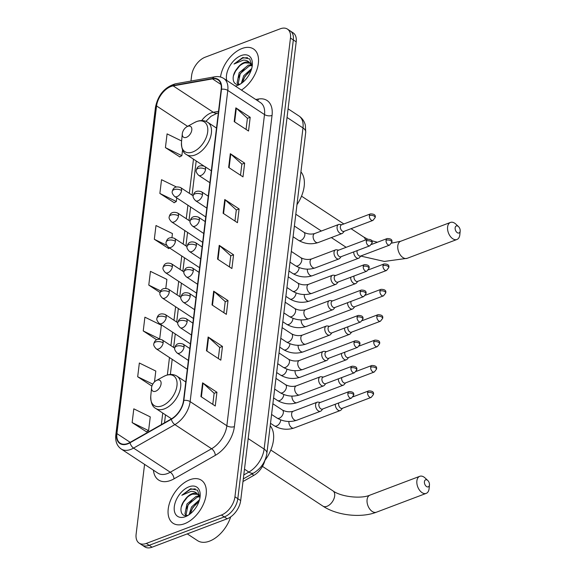 <?xml version="1.0" encoding="UTF-8"?>
<svg xmlns="http://www.w3.org/2000/svg" width="576" height="576" viewBox="0 0 576 576"><rect width="100%" height="100%" fill="white"/><g stroke="black" fill="none" stroke-linecap="round" stroke-linejoin="round"><path stroke-width="0.86" d="M264.917 460.354A16.099 9.662 123.3 0 1 253.901 475.33L242.986 481.529M144.569 464.371L136.123 534.168A16.099 9.662 -56.7 0 0 139.14 543.132L144.878 546.905A16.099 9.662 -56.7 0 0 152.057 547.2L227.16 518.796A16.099 9.662 -56.7 0 0 240.682 500.566L296.194 41.832A16.099 9.662 -56.7 0 0 293.177 32.868L290.311 30.982A16.099 9.662 -56.7 0 1 293.328 39.946A16.099 9.662 -56.7 0 0 290.311 30.982L287.438 29.095A16.099 9.662 -56.7 0 0 280.267 28.8L205.164 57.204A16.099 9.662 -56.7 0 0 191.635 75.434L190.958 81.05M139.14 543.132A16.099 9.662 -56.7 0 0 146.318 543.427L221.422 515.03L224.294 516.917A16.099 9.662 -56.7 0 0 237.816 498.679L293.328 39.946L237.816 498.679A16.099 9.662 -56.7 0 1 224.294 516.917L149.191 545.314L224.294 516.917L227.16 518.796M142.013 545.018A16.099 9.662 -56.7 0 0 149.191 545.314A16.099 9.662 -56.7 0 1 142.013 545.018M184.536 523.728A25.754 15.466 -56.7 0 0 204.149 502.43A25.754 15.466 -56.7 0 0 201.348 480.211A25.754 15.466 -56.7 0 0 189.864 479.736A25.754 15.466 -56.7 0 0 170.251 501.034A25.754 15.466 -56.7 0 0 173.052 523.253A25.754 15.466 -56.7 0 0 184.536 523.728A25.754 15.466 -56.7 0 0 204.149 502.43A25.754 15.466 -56.7 0 0 201.348 480.211A25.754 15.466 -56.7 0 0 189.864 479.736A25.754 15.466 -56.7 0 0 170.251 501.034A25.754 15.466 -56.7 0 0 173.052 523.253A25.754 15.466 -56.7 0 0 184.536 523.728M241.423 90.086A25.754 15.466 -56.7 0 0 257.306 68.357A25.754 15.466 -56.7 0 0 253.534 48.974A25.754 15.466 -56.7 0 0 242.05 48.499A25.754 15.466 -56.7 0 0 220.5 77.011A25.754 15.466 -56.7 0 1 242.05 48.499A25.754 15.466 -56.7 0 1 253.534 48.974A25.754 15.466 -56.7 0 1 257.306 68.357A25.754 15.466 -56.7 0 1 241.423 90.086M127.786 443.484A17.172 10.31 123.3 0 1 120.132 443.167A17.172 10.31 123.3 0 1 116.914 433.606L156.564 105.941A17.172 10.31 123.3 0 1 173.16 85.882L212.479 78.876A17.172 10.31 123.3 0 1 217.966 79.805A17.172 10.31 123.3 0 1 221.184 89.366L183.528 400.55A17.172 10.31 123.3 0 1 171.324 418.939L130.01 442.433A17.172 10.31 123.3 0 1 127.786 443.484M127.742 443.851A17.597 10.57 -56.7 0 0 130.025 442.771L171.338 419.285A17.597 10.57 -56.7 0 0 183.845 400.428L221.501 89.244A17.597 10.57 -56.7 0 0 212.58 78.494L173.254 85.5A17.597 10.57 -56.7 0 0 156.247 106.056L116.597 433.721A17.597 10.57 -56.7 0 0 127.742 443.851M181.613 140.976L167.083 133.877L165.42 147.622L179.784 156.859M176.177 186.862L161.532 179.705L159.869 193.45L174.24 202.687M171.965 237.463L172.44 233.568L155.988 225.533L154.325 239.278L168.689 248.515M132.142 422.59L148.594 430.625L150.257 416.88L133.805 408.838L132.142 422.59L146.506 431.827M154.49 381.91L155.801 371.052L139.349 363.01L137.686 376.762L151.906 386.1M221.422 515.03A16.099 9.662 -56.7 0 0 234.943 496.793L290.462 38.066A16.099 9.662 -56.7 0 0 287.438 29.095M230.314 153.691L244.656 163.116L242.993 176.868L228.65 167.443L230.314 153.691A4.291 2.189 -173.1 0 1 230.767 154.037L229.104 167.738M235.858 107.863L250.2 117.295L248.537 131.04L234.194 121.615L235.858 107.863A4.291 2.189 -173.1 0 1 236.311 108.209L234.655 121.91M213.674 291.175L228.017 300.6L226.354 314.352L212.011 304.92L213.674 291.175A4.291 2.189 -173.1 0 1 214.128 291.521L212.472 305.222M208.13 337.003L222.473 346.428L220.81 360.18L206.467 350.748L208.13 337.003A4.291 2.189 -173.1 0 1 208.584 337.349L206.921 351.05M202.586 382.831L216.929 392.256L215.266 406.008L200.923 396.576L202.586 382.831A4.291 2.189 -173.1 0 1 203.033 383.177L201.377 396.878M224.77 199.519L239.112 208.944L237.449 222.696L223.106 213.271L224.77 199.519A4.291 2.189 -173.1 0 1 225.216 199.865L223.56 213.566M219.226 245.347L233.568 254.772L231.905 268.524L217.562 259.099L219.226 245.347A4.291 2.189 -173.1 0 1 219.672 245.693L218.016 259.394M143.237 330.934L159.682 338.969L161.345 325.224L144.9 317.182L143.237 330.934L156.55 339.682M165.823 288.238L166.889 279.396L150.444 271.354L148.781 285.106L160.07 292.522M233.568 254.772L230.76 255.838M229.421 266.89L230.767 255.758L219.672 245.693M239.112 208.944L236.304 210.01M234.965 221.062L236.311 209.93L225.216 199.865M216.929 392.256L214.121 393.322M212.782 404.374L214.128 393.242L203.033 383.177M222.473 346.428L219.665 347.494M218.326 358.546L219.679 347.414L208.584 337.349M228.017 300.6L225.209 301.666M223.877 312.718L225.223 301.586L214.128 291.521M250.2 117.295L247.392 118.354M246.06 129.413L247.406 118.274L236.311 108.209M244.656 163.116L241.848 164.182M240.509 175.234L241.862 164.102L230.767 154.037M148.781 285.106L160.668 290.916M137.686 376.762L152.777 384.134M148.594 430.625L146.34 431.921M154.325 239.278L166.752 245.347M169.596 247.99L168.523 248.609M159.869 193.45L176.321 201.492L174.074 202.781M176.753 197.885L176.321 201.492M165.42 147.622L181.865 155.664L179.618 156.953M182.57 149.846L181.865 155.664M187.272 533.88L197.568 540.648A26.827 16.106 -56.7 0 0 209.527 541.145A26.827 16.106 -56.7 0 0 230.688 516.895M186.214 515.585L184.946 513.85L186.962 503.993L196.085 496.39L199.332 496.022M186.588 515.542L186.084 514.598L188.1 504.742L197.222 497.138L199.67 496.735M200.009 497.448L197.503 490.19L190.62 488.729L181.822 495.274L191.016 491.393C193.651 491.22 195.811 492.084 197.489 493.985A12.125 7.279 -56.7 0 0 197.446 493.956A12.125 7.279 -56.7 0 0 192.038 493.733A12.125 7.279 -56.7 0 0 184.86 499.86C187.214 496.958 189.821 495.058 192.665 494.143L197.986 494.359M197.489 493.985L199.98 497.621M198.576 494.698L199.98 496.022M189.086 514.699L191.513 506.988L199.505 499.795M190.332 513.77L192.65 507.737L199.022 501.358M185.393 516.672A17.489 10.505 -56.7 0 0 187.445 515.722A17.489 10.505 -56.7 0 0 200.138 496.411A17.489 10.505 -56.7 0 0 189.007 486.792A17.489 10.505 -56.7 0 0 174.312 506.606A17.489 10.505 -56.7 0 0 185.393 516.672M184.86 499.86C177.977 508.147 180.871 518.357 188.323 515.095M181.822 495.274L190.483 489.312L195.3 488.873M181.282 506.923L183.377 502.373L187.445 497.146M186.214 508.874L187.927 505.368L192.002 500.141M190.771 511.87L192.485 508.363L196.553 503.129M429.444 484.999A3.758 2.311 69.3 0 0 429.458 484.898A3.758 2.311 69.3 0 0 427.802 480.521A3.758 2.311 69.3 0 0 424.426 481.702A3.758 2.311 69.3 0 0 426.55 486.554A3.758 2.311 69.3 0 0 429.444 484.999M429.458 484.898L429.106 488.606A9.122 5.623 -110.7 0 1 429.077 488.851A9.122 5.623 -110.7 0 1 426.211 493.373A9.122 5.623 -110.7 0 1 419.566 490.234A9.122 5.623 -110.7 0 1 416.887 480.838A9.122 5.623 -110.7 0 1 419.76 476.309A9.122 5.623 -110.7 0 1 425.088 477.972L427.802 480.521M157.003 380.218A6.437 3.866 -56.7 0 0 156.247 380.57A6.437 3.866 -56.7 0 0 151.574 387.677A6.437 3.866 -56.7 0 0 155.671 391.219A6.437 3.866 -56.7 0 0 161.078 383.926A6.437 3.866 -56.7 0 0 157.003 380.218M264.881 460.483A29.513 17.719 -56.7 0 0 270.209 425.765M460.174 231.113A3.758 2.311 69.3 0 0 460.181 231.012A3.758 2.311 69.3 0 0 458.525 226.634A3.758 2.311 69.3 0 0 455.148 227.815A3.758 2.311 69.3 0 0 457.272 232.675A3.758 2.311 69.3 0 0 460.174 231.113M460.181 231.012L459.828 234.72A9.122 5.623 -110.7 0 1 459.806 234.965A9.122 5.623 -110.7 0 1 456.934 239.494A9.122 5.623 -110.7 0 1 450.295 236.347A9.122 5.623 -110.7 0 1 447.61 226.951A9.122 5.623 -110.7 0 1 450.482 222.43A9.122 5.623 -110.7 0 1 455.81 224.093L458.525 226.634M187.726 126.338A6.437 3.866 -56.7 0 0 186.97 126.691A6.437 3.866 -56.7 0 0 182.297 133.798A6.437 3.866 -56.7 0 0 186.394 137.333A6.437 3.866 -56.7 0 0 191.801 130.039A6.437 3.866 -56.7 0 0 187.726 126.338M296.964 204.674A29.513 17.719 -56.7 0 0 300.931 171.878M338.76 402.926A3.485 2.146 69.3 0 0 338.602 403.589A3.485 2.146 69.3 0 0 340.574 408.103A3.485 2.146 69.3 0 0 342.166 408.384L371.182 397.411L373.414 394.567A3.485 1.778 6.9 0 0 372.521 393.178A3.485 1.778 -173.1 0 0 367.618 392.616A3.485 2.146 69.3 0 0 368.64 396.209A3.485 2.146 69.3 0 0 371.182 397.411M335.304 404.23A4.831 2.974 69.3 0 0 338.062 410.141A4.831 2.974 69.3 0 0 340.272 410.537A4.831 2.974 69.3 0 0 341.086 409.946L342.504 408.254M341.827 377.539A3.485 2.146 69.3 0 0 341.676 378.202A3.485 2.146 69.3 0 0 343.649 382.709A3.485 2.146 69.3 0 0 345.24 382.997L374.256 372.024L376.481 369.18A3.485 1.778 6.9 0 0 375.588 367.79A3.485 1.778 -173.1 0 0 370.692 367.229A3.485 2.146 69.3 0 0 371.714 370.822A3.485 2.146 69.3 0 0 374.256 372.024M338.378 378.842A4.831 2.974 69.3 0 0 341.136 384.754A4.831 2.974 69.3 0 0 343.346 385.15A4.831 2.974 69.3 0 0 344.16 384.559L345.578 382.867M344.902 352.152A3.485 2.146 69.3 0 0 344.75 352.814A3.485 2.146 69.3 0 0 346.723 357.322A3.485 2.146 69.3 0 0 348.314 357.61L377.33 346.637L379.555 343.793A3.485 1.778 6.9 0 0 378.662 342.403A3.485 1.778 -173.1 0 0 373.766 341.842A3.485 2.146 69.3 0 0 374.789 345.434A3.485 2.146 69.3 0 0 377.33 346.637M341.453 353.455A4.831 2.974 69.3 0 0 344.21 359.366A4.831 2.974 69.3 0 0 346.414 359.755A4.831 2.974 69.3 0 0 347.227 359.172L348.653 357.48M347.976 326.765A3.485 2.146 69.3 0 0 347.825 327.427A3.485 2.146 69.3 0 0 349.79 331.934A3.485 2.146 69.3 0 0 351.389 332.215L380.398 321.25L382.63 318.406A3.485 1.778 6.9 0 0 381.737 317.016A3.485 1.778 -173.1 0 0 376.834 316.454A3.485 2.146 69.3 0 0 377.863 320.047A3.485 2.146 69.3 0 0 380.398 321.25M344.527 328.068A4.831 2.974 69.3 0 0 347.285 333.979A4.831 2.974 69.3 0 0 349.488 334.368A4.831 2.974 69.3 0 0 350.302 333.778L351.72 332.093M351.043 301.378A3.485 2.146 69.3 0 0 350.892 302.033A3.485 2.146 69.3 0 0 352.865 306.547A3.485 2.146 69.3 0 0 354.456 306.828L383.472 295.855L385.704 293.018A3.485 1.778 6.9 0 0 384.811 291.622A3.485 1.778 -173.1 0 0 379.908 291.067A3.485 2.146 69.3 0 0 380.93 294.653A3.485 2.146 69.3 0 0 383.472 295.855M347.594 302.681A4.831 2.974 69.3 0 0 350.352 308.592A4.831 2.974 69.3 0 0 352.562 308.981A4.831 2.974 69.3 0 0 353.376 308.39L354.794 306.706M354.118 275.983A3.485 2.146 69.3 0 0 353.966 276.646A3.485 2.146 69.3 0 0 355.939 281.16A3.485 2.146 69.3 0 0 357.53 281.441L386.546 270.468L388.771 267.624A3.485 1.778 6.9 0 0 387.878 266.234A3.485 1.778 -173.1 0 0 382.982 265.673A3.485 2.146 69.3 0 0 384.005 269.266A3.485 2.146 69.3 0 0 386.546 270.468M350.669 277.294A4.831 2.974 69.3 0 0 353.426 283.198A4.831 2.974 69.3 0 0 355.637 283.594A4.831 2.974 69.3 0 0 356.45 283.003L357.869 281.311M357.192 250.596A3.485 2.146 69.3 0 0 357.041 251.258A3.485 2.146 69.3 0 0 359.006 255.773A3.485 2.146 69.3 0 0 360.605 256.054L389.614 245.081L391.846 242.237A3.485 1.778 6.9 0 0 390.953 240.847A3.485 1.778 -173.1 0 0 386.05 240.286A3.485 2.146 69.3 0 0 387.079 243.878A3.485 2.146 69.3 0 0 389.614 245.081M353.743 251.899A4.831 2.974 69.3 0 0 356.501 257.81A4.831 2.974 69.3 0 0 358.704 258.206A4.831 2.974 69.3 0 0 359.518 257.616L360.943 255.924M320.285 402.451L318.103 402.127A4.831 2.974 69.3 0 0 317.102 402.221A4.831 2.974 69.3 0 0 315.612 406.174A4.831 2.974 69.3 0 0 318.312 410.868A4.831 2.974 69.3 0 0 320.522 411.257A4.831 2.974 69.3 0 0 321.336 410.666L322.754 408.982M347.868 393.343A3.485 2.146 69.3 0 1 348.962 391.608L319.954 402.581A3.485 2.146 69.3 0 0 318.852 404.309A3.485 2.146 69.3 0 0 320.825 408.823A3.485 2.146 69.3 0 0 322.416 409.104L351.432 398.131L353.657 395.294A3.485 1.778 6.9 0 0 352.764 393.898A3.485 1.778 -173.1 0 0 347.868 393.343A3.485 2.146 69.3 0 0 348.89 396.929A3.485 2.146 69.3 0 0 351.432 398.131M323.359 377.064L321.178 376.74A4.831 2.974 69.3 0 0 320.177 376.834A4.831 2.974 69.3 0 0 318.686 380.786A4.831 2.974 69.3 0 0 321.386 385.474A4.831 2.974 69.3 0 0 323.59 385.87A4.831 2.974 69.3 0 0 324.403 385.279L325.829 383.587M350.942 367.949A3.485 2.146 69.3 0 1 352.037 366.221L323.021 377.194A3.485 2.146 69.3 0 0 321.926 378.922A3.485 2.146 69.3 0 0 323.899 383.436A3.485 2.146 69.3 0 0 325.49 383.717L354.506 372.744L356.731 369.9A3.485 1.778 6.9 0 0 355.838 368.51A3.485 1.778 -173.1 0 0 350.942 367.949A3.485 2.146 69.3 0 0 351.965 371.542A3.485 2.146 69.3 0 0 354.506 372.744M326.434 351.677L324.252 351.353A4.831 2.974 69.3 0 0 323.251 351.446A4.831 2.974 69.3 0 0 321.754 355.392A4.831 2.974 69.3 0 0 324.461 360.086A4.831 2.974 69.3 0 0 326.664 360.482A4.831 2.974 69.3 0 0 327.478 359.892L328.896 358.2M354.01 342.562A3.485 2.146 69.3 0 1 355.111 340.834L326.095 351.806A3.485 2.146 69.3 0 0 325.001 353.534A3.485 2.146 69.3 0 0 326.966 358.049A3.485 2.146 69.3 0 0 328.565 358.33L357.574 347.357L359.806 344.513A3.485 1.778 6.9 0 0 358.913 343.123A3.485 1.778 -173.1 0 0 354.01 342.562A3.485 2.146 69.3 0 0 355.039 346.154A3.485 2.146 69.3 0 0 357.574 347.357M329.501 326.29L327.319 325.966A4.831 2.974 69.3 0 0 326.318 326.059A4.831 2.974 69.3 0 0 324.828 330.005A4.831 2.974 69.3 0 0 327.528 334.699A4.831 2.974 69.3 0 0 329.738 335.095A4.831 2.974 69.3 0 0 330.552 334.505L331.97 332.813M357.084 317.174A3.485 2.146 69.3 0 1 358.178 315.446L329.17 326.419A3.485 2.146 69.3 0 0 328.068 328.147A3.485 2.146 69.3 0 0 330.041 332.654A3.485 2.146 69.3 0 0 331.632 332.942L360.648 321.97L362.88 319.126A3.485 1.778 6.9 0 0 361.987 317.736A3.485 1.778 -173.1 0 0 357.084 317.174A3.485 2.146 69.3 0 0 358.106 320.767A3.485 2.146 69.3 0 0 360.648 321.97M332.575 300.902L330.394 300.571A4.831 2.974 69.3 0 0 329.393 300.672A4.831 2.974 69.3 0 0 327.902 304.618A4.831 2.974 69.3 0 0 330.602 309.312A4.831 2.974 69.3 0 0 332.813 309.701A4.831 2.974 69.3 0 0 333.626 309.118L335.045 307.426M360.158 291.787A3.485 2.146 69.3 0 1 361.253 290.059L332.237 301.025A3.485 2.146 69.3 0 0 331.142 302.76A3.485 2.146 69.3 0 0 333.115 307.267A3.485 2.146 69.3 0 0 334.706 307.555L363.722 296.582L365.947 293.738A3.485 1.778 6.9 0 0 365.054 292.349A3.485 1.778 -173.1 0 0 360.158 291.787A3.485 2.146 69.3 0 0 361.181 295.38A3.485 2.146 69.3 0 0 363.722 296.582M335.65 275.515L333.468 275.184A4.831 2.974 69.3 0 0 332.467 275.285A4.831 2.974 69.3 0 0 330.97 279.23A4.831 2.974 69.3 0 0 333.677 283.925A4.831 2.974 69.3 0 0 335.88 284.314A4.831 2.974 69.3 0 0 336.694 283.723L338.119 282.038M363.226 266.4A3.485 2.146 69.3 0 1 364.327 264.665L335.311 275.638A3.485 2.146 69.3 0 0 334.217 277.373A3.485 2.146 69.3 0 0 336.182 281.88A3.485 2.146 69.3 0 0 337.781 282.161L366.79 271.195L369.022 268.351A3.485 1.778 6.9 0 0 368.129 266.962A3.485 1.778 -173.1 0 0 363.226 266.4A3.485 2.146 69.3 0 0 364.255 269.993A3.485 2.146 69.3 0 0 366.79 271.195M338.724 250.121L336.542 249.797A4.831 2.974 69.3 0 0 335.542 249.89A4.831 2.974 69.3 0 0 334.044 253.843A4.831 2.974 69.3 0 0 336.744 258.538A4.831 2.974 69.3 0 0 338.954 258.926A4.831 2.974 69.3 0 0 339.768 258.336L341.186 256.651M366.3 241.013A3.485 2.146 69.3 0 1 367.402 239.278L338.386 250.25A3.485 2.146 69.3 0 0 337.284 251.978A3.485 2.146 69.3 0 0 339.257 256.493A3.485 2.146 69.3 0 0 340.855 256.774L369.864 245.801L372.096 242.964A3.485 1.778 6.9 0 0 371.203 241.567A3.485 1.778 -173.1 0 0 366.3 241.013A3.485 2.146 69.3 0 0 367.322 244.606A3.485 2.146 69.3 0 0 369.864 245.801M341.791 224.734L339.61 224.41A4.831 2.974 69.3 0 0 338.609 224.503A4.831 2.974 69.3 0 0 337.118 228.456A4.831 2.974 69.3 0 0 339.818 233.143A4.831 2.974 69.3 0 0 342.029 233.539A4.831 2.974 69.3 0 0 342.842 232.949L344.261 231.257M369.374 215.618A3.485 2.146 69.3 0 1 370.469 213.89L341.46 224.863A3.485 2.146 69.3 0 0 340.358 226.591A3.485 2.146 69.3 0 0 342.331 231.106A3.485 2.146 69.3 0 0 343.922 231.386L372.938 220.414L375.163 217.57A3.485 1.778 6.9 0 0 374.27 216.18A3.485 1.778 -173.1 0 0 369.374 215.618A3.485 2.146 69.3 0 0 370.397 219.211A3.485 2.146 69.3 0 0 372.938 220.414M238.399 84.348L237.132 82.62L239.148 72.756L248.27 65.153L251.518 64.786M238.774 84.305L238.27 83.369L240.286 73.505L249.408 65.902L251.856 65.498M252.187 66.211L249.689 58.954L242.806 57.492L234.007 64.037L243.202 60.156C245.837 59.983 247.997 60.847 249.667 62.748A12.125 7.279 -56.7 0 0 249.631 62.719A12.125 7.279 -56.7 0 0 244.224 62.496A12.125 7.279 -56.7 0 0 237.046 68.623C239.4 65.722 242.006 63.821 244.85 62.906L250.171 63.122M249.667 62.748L252.166 66.384M250.762 63.468L252.166 64.786M241.272 83.462L243.698 75.751L251.69 68.558M242.518 82.534L244.836 76.5L251.208 70.128M235.31 86.069A17.489 10.505 -56.7 0 0 237.578 85.435A17.489 10.505 -56.7 0 0 239.63 84.485A17.489 10.505 -56.7 0 0 252.317 65.174A17.489 10.505 -56.7 0 0 241.193 55.555A17.489 10.505 -56.7 0 0 226.706 80.41M237.046 68.623C230.162 76.91 233.057 87.12 240.509 83.858M234.007 64.037L242.669 58.075L247.486 57.636M233.467 75.686L235.562 71.136L239.63 65.909M238.399 77.638L240.113 74.131L244.188 68.904M242.95 80.633L244.663 77.126L248.738 71.892M251.906 474.019L253.901 475.33M240.682 500.566L234.943 496.793M152.057 547.2L146.318 543.427M296.194 41.832L290.462 38.066M243.785 474.955L248.875 472.061L244.483 469.174M266.875 453.348A10.728 5.472 -173.1 0 0 264.125 449.071L302.983 127.937A21.463 12.888 -56.7 0 0 298.966 115.978C302.227 118.202 304.351 121.262 305.345 125.158L305.734 132.214L266.875 453.348C265.493 461.822 261.166 468.338 253.901 472.882A10.728 5.558 -119.6 0 1 248.875 472.061A21.463 12.888 -56.7 0 0 264.125 449.071L248.184 438.588M305.734 132.214A10.728 5.472 -173.1 0 0 302.983 127.937L287.042 117.461M173.16 85.882L213.314 112.277A17.172 10.31 -56.7 0 0 211.147 112.882A17.172 10.31 -56.7 0 0 201.679 120.571M218.527 111.348L213.314 112.277A9.655 6.718 79.9 0 0 217.231 113.191L211.003 116.309L205.906 121.356M116.914 433.606L130.19 442.332M255.773 99.511L258.444 99.036A26.827 16.106 123.3 0 1 272.045 115.423L234.389 426.607A5.364 2.736 -173.1 0 1 226.85 425.743L190.13 401.616A21.463 12.888 123.3 0 1 174.881 424.606L133.567 448.099A21.463 12.888 123.3 0 1 130.788 449.417A21.463 12.888 123.3 0 1 121.219 449.021L157.932 473.148A21.463 12.888 -56.7 0 0 167.501 473.544A21.463 12.888 -56.7 0 0 170.28 472.226L211.601 448.74A21.463 12.888 -56.7 0 0 226.85 425.743L264.506 114.566A21.463 12.888 -56.7 0 0 260.482 102.607L223.762 78.48A21.463 12.888 123.3 0 1 227.786 90.432L190.13 401.616A5.364 2.736 -173.1 0 0 183.845 400.428M130.025 442.771A5.364 2.779 -119.6 0 0 133.567 448.099L170.28 472.226A5.364 2.779 60.4 0 1 174.01 478.836A26.827 16.106 123.3 0 1 153.439 470.196M221.501 89.244A5.364 2.736 6.9 0 1 227.786 90.432L264.506 114.566A5.364 2.736 -173.1 0 0 272.045 115.423M212.58 78.494A5.364 3.73 -100.1 0 1 214.733 76.81L175.414 83.815C164.678 87.106 158.026 94.925 155.47 107.258L115.819 434.923A5.364 2.736 6.9 0 1 116.597 433.721M234.389 426.607A26.827 16.106 123.3 0 1 215.323 455.35A5.364 2.779 60.4 0 0 211.601 448.74L174.881 424.606A5.364 2.779 -119.6 0 1 171.338 419.285M173.254 85.5A5.364 3.73 -100.1 0 1 175.414 83.815M156.247 106.056A5.364 2.736 -173.1 0 0 155.47 107.258M215.323 455.35L174.01 478.836M257.652 100.75A5.364 3.73 79.9 0 0 258.444 99.036M212.479 78.876L220.99 84.47M156.564 105.941L187.603 126.338M193.478 159.17L189.346 193.313M187.906 205.207L186.271 218.7M184.831 230.594L183.197 244.094M181.757 255.989L180.13 269.482M178.69 281.376L177.055 294.869M175.615 306.763L173.981 320.256M172.541 332.15L170.914 345.643M169.474 357.538L167.364 374.962M162.756 413.05L161.352 424.613M270.806 450.036L332.957 490.882A9.122 5.479 123.3 0 1 334.67 495.965A9.122 5.479 123.3 0 1 327.002 506.297A9.122 5.479 123.3 0 1 322.934 506.131C336.845 515.455 360.958 518.227 376.402 512.208L426.211 493.373M332.957 490.882C341.021 496.858 361.073 499.118 369.95 495.144A9.122 5.623 69.3 0 0 367.085 499.673A9.122 5.623 69.3 0 0 369.763 509.069A9.122 5.623 69.3 0 0 376.402 512.208M165.73 375.53A17.748 10.656 -56.7 0 0 163.642 376.495L165.974 375.415C170.093 373.91 173.779 374.177 177.034 376.207A19.318 11.599 -56.7 0 1 179.143 392.875A19.318 11.599 -56.7 0 1 164.434 408.852A19.318 11.599 -56.7 0 1 155.815 408.492C152.402 406.814 150.718 402.682 150.768 396.086A17.748 10.656 -56.7 0 0 162.058 405.842A17.748 10.656 -56.7 0 0 176.962 385.74A17.748 10.656 -56.7 0 0 165.73 375.53M391.615 243.13L400.673 241.265A9.122 5.623 69.3 0 0 397.807 245.786A9.122 5.623 69.3 0 0 400.486 255.182A9.122 5.623 69.3 0 0 407.131 258.329L456.934 239.494M196.452 121.644A17.748 10.656 -56.7 0 0 194.371 122.616L196.697 121.536C200.815 120.024 204.502 120.29 207.763 122.328A19.318 11.599 -56.7 0 1 209.866 138.996A19.318 11.599 -56.7 0 1 195.156 154.966A19.318 11.599 -56.7 0 1 186.545 154.613C183.125 152.928 181.44 148.795 181.49 142.2A17.748 10.656 -56.7 0 0 192.78 151.956A17.748 10.656 -56.7 0 0 207.691 131.861A17.748 10.656 -56.7 0 0 196.452 121.644M351.043 228.694L363.679 237.002A9.122 5.479 123.3 0 1 365.393 240.041M187.315 369.266L156.24 348.84A5.364 3.218 -56.7 0 0 158.63 348.941A5.364 3.218 -56.7 0 0 163.138 342.864A5.364 2.736 -173.1 0 0 155.599 342A5.364 2.736 6.9 0 0 153.857 343.714C154.872 339.66 157.63 338.378 162.13 339.876A5.364 3.218 -56.7 0 1 163.138 342.864M288.929 421.488A4.831 2.974 69.3 0 0 288.907 421.711A4.831 2.974 69.3 0 0 290.434 426.535A4.831 2.974 69.3 0 0 293.868 428.083C287.093 430.164 280.613 429.43 274.428 425.88A4.831 2.902 -56.7 0 0 276.581 425.966A4.831 2.902 -56.7 0 0 280.598 420.761A4.831 2.902 -56.7 0 0 280.67 419.904M353.11 396.785L368.719 390.888A3.485 2.146 69.3 0 0 367.618 392.616M190.382 343.879L159.307 323.453A5.364 3.218 -56.7 0 0 161.698 323.554A5.364 3.218 -56.7 0 0 166.212 317.477A5.364 2.736 -173.1 0 0 158.674 316.613A5.364 2.736 6.9 0 0 156.931 318.326C157.939 314.273 160.697 312.991 165.204 314.489A5.364 3.218 -56.7 0 1 166.212 317.477M291.996 396.101A4.831 2.974 69.3 0 0 291.974 396.324A4.831 2.974 69.3 0 0 293.508 401.141A4.831 2.974 69.3 0 0 296.935 402.696C290.167 404.777 283.687 404.042 277.502 400.493A4.831 2.902 -56.7 0 0 279.655 400.579A4.831 2.902 -56.7 0 0 283.673 395.374A4.831 2.902 -56.7 0 0 283.745 394.51M356.184 371.398L371.786 365.501A3.485 2.146 69.3 0 0 370.692 367.229M193.457 318.492L162.382 298.066A5.364 3.218 -56.7 0 0 164.772 298.166A5.364 3.218 -56.7 0 0 169.279 292.09A5.364 2.736 -173.1 0 0 161.741 291.226A5.364 2.736 6.9 0 0 159.998 292.939C161.014 288.886 163.771 287.604 168.278 289.094A5.364 3.218 -56.7 0 1 169.279 292.09M295.07 370.714A4.831 2.974 69.3 0 0 295.049 370.93A4.831 2.974 69.3 0 0 296.582 375.754A4.831 2.974 69.3 0 0 300.01 377.309C293.242 379.382 286.762 378.648 280.57 375.106A4.831 2.902 -56.7 0 0 282.73 375.192A4.831 2.902 -56.7 0 0 286.747 369.986A4.831 2.902 -56.7 0 0 286.819 369.122M359.258 346.01L374.861 340.114A3.485 2.146 69.3 0 0 373.766 341.842M196.531 293.098L165.456 272.678A5.364 3.218 -56.7 0 0 167.846 272.772A5.364 3.218 -56.7 0 0 172.354 266.695A5.364 2.736 -173.1 0 0 164.815 265.838A5.364 2.736 6.9 0 0 163.073 267.545C164.088 263.498 166.846 262.217 171.346 263.707A5.364 3.218 -56.7 0 1 172.354 266.695M298.145 345.326A4.831 2.974 69.3 0 0 298.123 345.542A4.831 2.974 69.3 0 0 299.65 350.366A4.831 2.974 69.3 0 0 303.084 351.922C296.309 353.995 289.836 353.261 283.644 349.711A4.831 2.902 -56.7 0 0 285.797 349.805A4.831 2.902 -56.7 0 0 289.814 344.592A4.831 2.902 -56.7 0 0 289.886 343.735M362.333 320.623L377.935 314.719A3.485 2.146 69.3 0 0 376.834 316.454M199.598 267.71L168.523 247.291A5.364 3.218 -56.7 0 0 170.921 247.385A5.364 3.218 -56.7 0 0 175.428 241.308A5.364 2.736 -173.1 0 0 167.89 240.451A5.364 2.736 6.9 0 0 166.147 242.158C167.155 238.111 169.913 236.83 174.42 238.32A5.364 3.218 -56.7 0 1 175.428 241.308M301.212 319.939A4.831 2.974 69.3 0 0 301.198 320.155A4.831 2.974 69.3 0 0 302.724 324.979A4.831 2.974 69.3 0 0 306.158 326.527C299.383 328.608 292.903 327.874 286.718 324.324A4.831 2.902 -56.7 0 0 288.871 324.418A4.831 2.902 -56.7 0 0 292.889 319.205A4.831 2.902 -56.7 0 0 292.961 318.348M365.4 295.236L381.002 289.332A3.485 2.146 69.3 0 0 379.908 291.067M202.673 242.323L171.598 221.897A5.364 3.218 -56.7 0 0 173.988 221.998A5.364 3.218 -56.7 0 0 178.495 215.921A5.364 2.736 -173.1 0 0 170.957 215.057A5.364 2.736 6.9 0 0 169.222 216.77C170.23 212.717 172.987 211.442 177.494 212.933A5.364 3.218 -56.7 0 1 178.495 215.921M304.286 294.545A4.831 2.974 69.3 0 0 304.265 294.768A4.831 2.974 69.3 0 0 305.798 299.592A4.831 2.974 69.3 0 0 309.226 301.14C302.458 303.221 295.978 302.486 289.793 298.937A4.831 2.902 -56.7 0 0 291.946 299.023A4.831 2.902 -56.7 0 0 295.963 293.818A4.831 2.902 -56.7 0 0 296.035 292.961M368.474 269.849L384.077 263.945A3.485 2.146 69.3 0 0 382.982 265.673M205.747 216.936L174.672 196.51A5.364 3.218 -56.7 0 0 177.062 196.61A5.364 3.218 -56.7 0 0 181.57 190.534A5.364 2.736 -173.1 0 0 174.031 189.67A5.364 2.736 6.9 0 0 172.289 191.383C173.304 187.33 176.062 186.055 180.562 187.546A5.364 3.218 -56.7 0 1 181.57 190.534M307.361 269.158A4.831 2.974 69.3 0 0 307.339 269.381A4.831 2.974 69.3 0 0 308.873 274.205A4.831 2.974 69.3 0 0 312.3 275.753C305.532 277.834 299.052 277.099 292.86 273.55A4.831 2.902 -56.7 0 0 295.013 273.636A4.831 2.902 -56.7 0 0 299.03 268.43A4.831 2.902 -56.7 0 0 299.11 267.574M371.549 244.454L387.151 238.558A3.485 2.146 69.3 0 0 386.05 240.286M188.381 360.425L177.149 353.045A5.364 3.218 -56.7 0 0 179.546 353.146A5.364 3.218 -56.7 0 0 184.054 347.069A5.364 2.736 -173.1 0 0 176.515 346.205A5.364 2.736 6.9 0 0 174.773 347.918C175.788 343.865 178.546 342.583 183.046 344.081A5.364 3.218 -56.7 0 1 184.054 347.069M279.281 418.198A4.831 2.902 -56.7 0 0 283.298 412.992A4.831 2.902 -56.7 0 0 282.434 410.04C285.912 411.833 289.483 412.25 293.148 411.286A4.831 2.974 69.3 0 0 291.607 413.942A4.831 2.974 69.3 0 0 294.358 419.926A4.831 2.974 69.3 0 0 296.568 420.314C289.793 422.395 283.313 421.661 277.128 418.111A4.831 2.902 -56.7 0 0 279.281 418.198M191.455 335.038L180.223 327.658A5.364 3.218 -56.7 0 0 182.614 327.758A5.364 3.218 -56.7 0 0 187.128 321.682A5.364 2.736 -173.1 0 0 179.582 320.818A5.364 2.736 6.9 0 0 177.847 322.531C178.855 318.478 181.613 317.196 186.12 318.686A5.364 3.218 -56.7 0 1 187.128 321.682M282.355 392.81A4.831 2.902 -56.7 0 0 286.373 387.605A4.831 2.902 -56.7 0 0 285.509 384.653C288.979 386.446 292.558 386.863 296.222 385.891A4.831 2.974 69.3 0 0 294.682 388.555A4.831 2.974 69.3 0 0 297.432 394.538A4.831 2.974 69.3 0 0 299.635 394.927C292.867 397.008 286.387 396.274 280.202 392.724A4.831 2.902 -56.7 0 0 282.355 392.81M194.53 309.65L183.298 302.27A5.364 3.218 -56.7 0 0 185.688 302.371A5.364 3.218 -56.7 0 0 190.195 296.287A5.364 2.736 -173.1 0 0 182.657 295.43A5.364 2.736 6.9 0 0 180.914 297.137C181.93 293.09 184.687 291.809 189.194 293.299A5.364 3.218 -56.7 0 1 190.195 296.287M285.43 367.423A4.831 2.902 -56.7 0 0 289.447 362.218A4.831 2.902 -56.7 0 0 288.576 359.266C292.054 361.058 295.625 361.469 299.297 360.504A4.831 2.974 69.3 0 0 297.749 363.168A4.831 2.974 69.3 0 0 300.506 369.144A4.831 2.974 69.3 0 0 302.71 369.54C295.942 371.621 289.462 370.886 283.277 367.337A4.831 2.902 -56.7 0 0 285.43 367.423M197.597 284.263L186.372 276.883A5.364 3.218 -56.7 0 0 188.762 276.977A5.364 3.218 -56.7 0 0 193.27 270.9A5.364 2.736 -173.1 0 0 185.731 270.043A5.364 2.736 6.9 0 0 183.989 271.75C185.004 267.703 187.762 266.422 192.262 267.912A5.364 3.218 -56.7 0 1 193.27 270.9M288.497 342.036A4.831 2.902 -56.7 0 0 292.514 336.83A4.831 2.902 -56.7 0 0 291.65 333.878C295.128 335.671 298.699 336.082 302.364 335.117A4.831 2.974 69.3 0 0 300.823 337.774A4.831 2.974 69.3 0 0 303.574 343.757A4.831 2.974 69.3 0 0 305.784 344.153C299.009 346.226 292.536 345.492 286.344 341.942A4.831 2.902 -56.7 0 0 288.497 342.036M200.671 258.876L189.439 251.489A5.364 3.218 -56.7 0 0 191.837 251.59A5.364 3.218 -56.7 0 0 196.344 245.513A5.364 2.736 -173.1 0 0 188.806 244.649A5.364 2.736 6.9 0 0 187.063 246.362C188.071 242.309 190.829 241.034 195.336 242.525A5.364 3.218 -56.7 0 1 196.344 245.513M291.571 316.649A4.831 2.902 -56.7 0 0 295.589 311.436A4.831 2.902 -56.7 0 0 294.725 308.484C298.195 310.284 301.774 310.694 305.438 309.73A4.831 2.974 69.3 0 0 303.898 312.386A4.831 2.974 69.3 0 0 306.648 318.37A4.831 2.974 69.3 0 0 308.858 318.766C302.083 320.839 295.603 320.105 289.418 316.555A4.831 2.902 -56.7 0 0 291.571 316.649M203.746 233.482L192.514 226.102A5.364 3.218 -56.7 0 0 194.904 226.202A5.364 3.218 -56.7 0 0 199.411 220.126A5.364 2.736 -173.1 0 0 191.873 219.262A5.364 2.736 6.9 0 0 190.138 220.975C191.146 216.922 193.903 215.647 198.41 217.138A5.364 3.218 -56.7 0 1 199.411 220.126M294.646 291.262A4.831 2.902 -56.7 0 0 298.663 286.049A4.831 2.902 -56.7 0 0 297.792 283.097C301.27 284.89 304.841 285.307 308.513 284.342A4.831 2.974 69.3 0 0 306.965 286.999A4.831 2.974 69.3 0 0 309.722 292.982A4.831 2.974 69.3 0 0 311.926 293.371C305.158 295.452 298.678 294.718 292.493 291.168A4.831 2.902 -56.7 0 0 294.646 291.262M206.813 208.094L195.588 200.714A5.364 3.218 -56.7 0 0 197.978 200.815A5.364 3.218 -56.7 0 0 202.486 194.738A5.364 2.736 -173.1 0 0 194.947 193.874A5.364 2.736 6.9 0 0 193.205 195.588C194.22 191.534 196.978 190.253 201.478 191.75A5.364 3.218 -56.7 0 1 202.486 194.738M297.713 265.867A4.831 2.902 -56.7 0 0 301.738 260.662A4.831 2.902 -56.7 0 0 300.866 257.71C304.344 259.502 307.915 259.92 311.587 258.955A4.831 2.974 69.3 0 0 310.039 261.612A4.831 2.974 69.3 0 0 312.79 267.595A4.831 2.974 69.3 0 0 315 267.984C308.232 270.065 301.752 269.33 295.56 265.781A4.831 2.902 -56.7 0 0 297.713 265.867M209.887 182.707L198.655 175.327A5.364 3.218 -56.7 0 0 201.053 175.428A5.364 3.218 -56.7 0 0 205.56 169.351A5.364 2.736 -173.1 0 0 198.022 168.487A5.364 2.736 6.9 0 0 196.279 170.201C197.294 166.147 200.052 164.866 204.552 166.356A5.364 3.218 -56.7 0 1 205.56 169.351M300.787 240.48A4.831 2.902 -56.7 0 0 304.805 235.274A4.831 2.902 -56.7 0 0 303.941 232.322C307.418 234.115 310.99 234.533 314.654 233.561A4.831 2.974 69.3 0 0 313.114 236.225A4.831 2.974 69.3 0 0 315.864 242.208A4.831 2.974 69.3 0 0 318.074 242.597C311.299 244.678 304.819 243.943 298.634 240.394A4.831 2.902 -56.7 0 0 300.787 240.48M298.966 115.978L288.086 108.835M253.901 472.882L243.302 478.908M223.762 78.48C221.126 76.788 218.117 76.234 214.733 76.81M115.819 434.923C115.142 441.252 116.942 445.946 121.219 449.021M218.326 112.997L217.231 113.191M196.2 160.956L192.067 195.106M190.627 207L188.993 220.493M187.553 232.387L185.926 245.88M184.486 257.774L182.851 271.267M181.411 283.162L179.777 296.654M178.337 308.556L176.702 322.049M175.262 333.943L173.635 347.436M172.195 359.33L170.359 374.472M165.478 414.842L164.513 422.82M369.95 495.144L419.76 476.309M262.462 466.387L322.934 506.131M151.574 387.677L150.768 396.086M156.247 380.57L163.642 376.495M171.533 418.824L155.815 408.492M185.774 381.953L177.034 376.207M360.806 256.082L384.343 261.432L407.131 258.329M400.673 241.265L450.482 222.43M295.812 214.222L321.372 231.026M331.344 237.578L346.154 247.313M182.297 133.798L181.49 142.2M186.97 126.691L194.371 122.616M203.774 165.931L186.545 154.613M216.497 128.074L207.763 122.328M363.679 237.002L367.697 239.184M371.592 240.696L377.424 242.237M301.529 196.157L343.843 223.963M156.24 348.84C154.116 346.63 153.324 344.916 153.857 343.714M270.511 423.302L274.428 425.88M174.751 348.17L162.13 339.876M293.868 428.083L340.272 410.537M368.719 390.888C372.535 390.91 374.098 392.134 373.414 394.567M159.307 323.453C157.19 321.235 156.398 319.529 156.931 318.326M273.578 397.915L277.502 400.493M177.818 322.776L165.204 314.489M296.935 402.696L343.346 385.15M371.786 365.501C375.602 365.522 377.172 366.746 376.481 369.18M162.382 298.066C160.258 295.848 159.466 294.142 159.998 292.939M276.653 372.528L280.57 375.106M180.893 297.389L168.278 289.094M300.01 377.309L346.414 359.755M374.861 340.114C378.677 340.135 380.246 341.359 379.555 343.793M165.456 272.678C163.332 270.461 162.54 268.754 163.073 267.545M279.727 347.141L283.644 349.711M183.967 272.002L171.346 263.707M303.084 351.922L349.488 334.368M377.935 314.719C381.751 314.741 383.314 315.972 382.63 318.406M168.523 247.291C166.406 245.074 165.614 243.36 166.147 242.158M282.802 321.746L286.718 324.324M187.034 246.614L174.42 238.32M306.158 326.527L352.562 308.981M381.002 289.332C384.826 289.354 386.388 290.585 385.704 293.018M171.598 221.897C169.481 219.686 168.682 217.973 169.222 216.77M285.869 296.359L289.793 298.937M190.109 221.227L177.494 212.933M309.226 301.14L355.637 283.594M384.077 263.945C387.893 263.966 389.462 265.198 388.771 267.624M174.672 196.51C172.548 194.299 171.756 192.586 172.289 191.383M288.943 270.972L292.86 273.55M193.183 195.84L180.562 187.546M312.3 275.753L358.704 258.206M387.151 238.558C390.967 238.579 392.53 239.803 391.846 242.237M177.149 353.045C175.032 350.827 174.24 349.121 174.773 347.918M271.577 414.461L277.128 418.111M293.148 411.286L317.102 402.221M272.873 403.754L282.434 410.04M296.568 420.314L320.522 411.257M348.962 391.608C352.778 391.63 354.348 392.861 353.657 395.294M189.821 348.53L183.046 344.081M180.223 327.658C178.106 325.44 177.314 323.734 177.847 322.531M274.651 389.074L280.202 392.724M296.222 385.891L320.177 376.834M275.947 378.367L285.509 384.653M299.635 394.927L323.59 385.87M352.037 366.221C355.853 366.242 357.422 367.474 356.731 369.9M192.895 323.143L186.12 318.686M183.298 302.27C181.174 300.053 180.382 298.346 180.914 297.137M277.726 363.686L283.277 367.337M299.297 360.504L323.251 351.446M279.022 352.98L288.576 359.266M302.71 369.54L326.664 360.482M355.111 340.834C358.927 340.855 360.49 342.079 359.806 344.513M195.97 297.756L189.194 293.299M186.372 276.883C184.248 274.666 183.456 272.959 183.989 271.75M280.793 338.299L286.344 341.942M302.364 335.117L326.318 326.059M282.089 327.593L291.65 333.878M305.784 344.153L329.738 335.095M358.178 315.446C362.002 315.468 363.564 316.692 362.88 319.126M199.037 272.369L192.262 267.912M189.439 251.489C187.322 249.278 186.53 247.565 187.063 246.362M283.867 312.912L289.418 316.555M305.438 309.73L329.393 300.672M285.163 302.206L294.725 308.484M308.858 318.766L332.813 309.701M361.253 290.059C365.069 290.081 366.638 291.305 365.947 293.738M202.111 246.974L195.336 242.525M192.514 226.102C190.397 223.891 189.598 222.178 190.138 220.975M286.942 287.525L292.493 291.168M308.513 284.342L332.467 275.285M288.238 276.818L297.792 283.097M311.926 293.371L335.88 284.314M364.327 264.665C368.143 264.694 369.706 265.918 369.022 268.351M205.186 221.587L198.41 217.138M195.588 200.714C193.464 198.497 192.672 196.79 193.205 195.588M290.016 262.13L295.56 265.781M311.587 258.955L335.542 249.89M291.305 251.424L300.866 257.71M315 267.984L338.954 258.926M367.402 239.278C371.218 239.299 372.78 240.53 372.096 242.964M208.253 196.2L201.478 191.75M198.655 175.327C196.538 173.11 195.746 171.403 196.279 170.201M293.083 236.743L298.634 240.394M314.654 233.561L338.609 224.503M294.379 226.037L303.941 232.322M318.074 242.597L342.029 233.539M370.469 213.89C374.285 213.912 375.854 215.143 375.163 217.57M211.327 170.813L204.552 166.356"/></g></svg>
